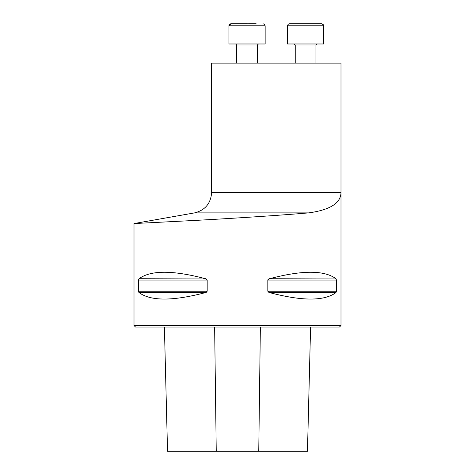 <?xml version="1.0" encoding="UTF-8"?>
<svg xmlns="http://www.w3.org/2000/svg" width="475" height="475" viewBox="0 0 475 475"><rect width="100%" height="100%" fill="white"/><g stroke="black" fill="none" stroke-linecap="round" stroke-linejoin="round"><path stroke-width="0.71" d="M211.624 192.506L211.624 63.139L340.997 63.139L340.997 325.5L134.003 325.5L134.003 223.559L194.518 212.895L308.714 212.895C279.603 215.371 233.807 218.322 196.721 220.335L134.003 223.559L196.662 220.341C233.51 218.346 279.68 215.371 308.714 212.895C279.603 215.371 233.807 218.322 196.721 220.335L134.003 223.559L196.662 220.341C233.51 218.346 279.68 215.371 308.714 212.895C330.077 209.92 340.836 203.128 340.997 192.506L211.624 192.506C210.841 203.431 205.141 210.223 194.518 212.895M336.454 291.228L335.95 292.57C324.36 301.215 302.189 301.215 269.426 292.57L267.823 291.228L267.823 280.084L269.426 278.736C302.189 270.097 324.36 270.097 335.95 278.736L336.454 280.084L336.454 291.228L267.823 291.228M336.146 278.956L269.426 278.736M268.814 278.956L268.417 279.181M268.292 279.27L267.989 279.585M268.814 292.351L335.95 292.57M336.312 292.036L336.407 291.721M138.546 280.084L139.05 278.736C150.64 270.097 172.811 270.097 205.574 278.736L207.177 280.084L207.177 291.228L205.574 292.57C172.811 301.215 150.64 301.215 139.05 292.57L138.546 291.228L138.546 280.084L207.177 280.084M206.186 278.956L139.05 278.736M138.688 279.276L138.593 279.591M138.854 292.351L205.574 292.57M206.186 292.351L206.583 292.131M206.708 292.036L207.011 291.727M307.462 451.25L310.585 327.055L307.473 451.25L258.756 451.25L260.365 327.055M167.527 451.25L164.403 327.055L167.538 451.25L258.756 451.25M340.997 325.5L339.447 327.055L135.553 327.055L134.003 325.5M228.926 43.985L228.926 25.822L265.151 25.822L265.151 43.985L228.926 43.985L228.926 25.822L230.998 23.75L247.036 23.75M230.66 23.78L256.15 23.75M236.687 63.139L236.687 45.018L235.653 43.985L236.687 45.018L257.391 45.018L258.424 43.985L257.391 45.018L257.391 63.139M323.445 24.831L321.628 23.75L310.139 23.75M305.585 23.75L321.628 23.75L323.101 24.367L323.695 25.822L287.47 25.822L288.07 24.367L289.542 23.75L305.585 23.75M296.471 23.75L289.542 23.75M287.47 25.822L287.47 43.985L323.695 43.985L323.695 25.822M216.244 451.25L214.635 327.055M138.546 291.228L207.177 291.228M267.823 280.084L336.454 280.084M315.934 63.139L315.934 45.018L295.236 45.018L294.197 43.985L295.236 45.018L295.236 63.139M265.151 25.822L264.557 24.367L263.079 23.75M228.926 25.822L228.968 25.395M229.306 24.623L229.823 24.112M315.934 45.018L316.968 43.985"/></g></svg>
